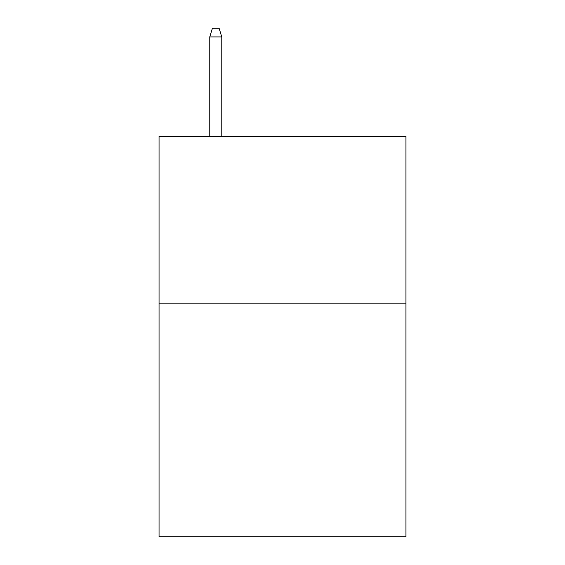 <?xml version="1.0" encoding="UTF-8"?>
<svg xmlns="http://www.w3.org/2000/svg" width="565" height="565" viewBox="0 0 565 565"><rect width="100%" height="100%" fill="white"/><g stroke="black" fill="none" stroke-linecap="round" stroke-linejoin="round"><path stroke-width="0.85" d="M405.952 303.186L405.952 536.75L159.048 536.75L159.048 136.356L405.952 136.356L405.952 303.186L159.048 303.186M221.777 136.356L221.777 36.923L209.763 36.923L209.763 136.356M209.763 36.923L212.433 28.25L219.107 28.25L221.777 36.923"/></g></svg>

